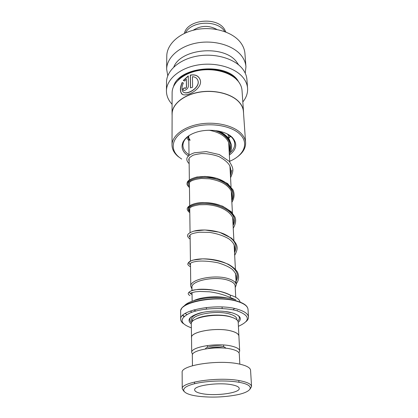 <?xml version="1.0" encoding="UTF-8"?>
<svg xmlns="http://www.w3.org/2000/svg" width="418" height="418" viewBox="0 0 418 418"><rect width="100%" height="100%" fill="white"/><g stroke="black" fill="none" stroke-linecap="round" stroke-linejoin="round"><path stroke-width="0.63" d="M238.955 352.818L239.686 351.005C239.524 349.061 236.996 347.468 232.1 346.229C217.893 342.415 190.577 346.841 191.721 352.536L192.573 354.354M223.353 348.042L222.522 347.818C217.339 346.862 212.443 347.107 207.824 348.555M225.736 348.241C225.448 347.499 224.356 346.898 222.47 346.433C216.691 344.913 205.734 346.532 205.457 348.915M239.686 351.005L238.897 336.109C238.725 334.055 236.222 332.367 231.384 331.046C217.344 326.991 190.389 331.594 191.522 337.619L191.721 352.536M191.993 290.458L191.946 287.359C190.911 280.656 215.401 275.739 228.228 280.316C232.664 281.816 234.968 283.707 235.146 285.996L235.736 297.329M235.162 286.32C235.214 283.9 232.91 281.894 228.244 280.311C215.056 275.598 189.986 280.922 191.951 287.751M191.972 289.021L190.775 286.293C189.678 279.214 215.484 274.015 228.98 278.869C233.636 280.452 236.055 282.448 236.243 284.857L235.224 287.584M233.145 317.753L229.91 316.604C220.427 313.782 202.908 315.031 196.047 318.986M238.918 336.542L238.213 322.299C238.035 320.141 235.553 318.364 230.757 316.969C216.848 312.685 190.169 317.466 191.292 323.793L191.533 338.115M238.218 322.393C242.367 318.678 240.376 315.496 232.23 312.847C223.473 310.328 208.88 310.48 199.219 313.213C189.255 316.473 186.611 320.052 191.292 323.945M190.974 316.959C189.276 318.918 189.49 320.768 191.606 322.524M238.422 326.28C250.643 320.831 250.236 315.684 237.189 310.846C224.55 307.11 202.286 308.024 190.524 312.748C179.008 318.364 179.285 323.401 191.345 327.843M183.335 323.616C181.579 322.262 180.696 320.81 180.686 319.258C178.988 309.984 217.919 302.898 237.962 309.351C244.729 311.41 248.24 313.996 248.496 317.1C248.548 318.62 247.764 320.094 246.134 321.536M238.944 336.103C238.772 334.05 236.264 332.357 231.42 331.035C217.35 326.97 190.342 331.584 191.475 337.619M237.811 320.987C239.807 319.101 239.895 317.236 238.077 315.397M195.331 395.815L198.372 396.269C210.855 397.675 223.306 397.272 235.726 395.067C252.378 392.042 255.858 385.485 240.068 382.486C226.781 379.769 203.038 380.835 191.308 384.654C179.374 388.432 182.07 393.604 195.331 395.815M183.904 391.316L182.232 388.777C180.482 381.958 220.427 376.346 240.883 380.918C247.796 382.376 251.354 384.252 251.563 386.545L250.058 389.121M232.189 384.837C218.99 381.995 193.607 385.537 194.652 389.905C194.819 391.535 197.395 392.805 202.38 393.714C215.657 396.29 239.989 392.946 239.237 388.474C239.101 386.974 236.75 385.762 232.189 384.837M192.458 365.74L192.317 355.357C191.198 349.85 217.935 345.566 231.844 349.239C236.645 350.441 239.122 351.977 239.284 353.858L239.822 364.167M182.143 372.563L182.143 372.49C180.419 365.144 219.805 359.224 240.005 364.209C246.834 365.797 250.351 367.824 250.57 370.296L251.558 386.472M190.331 134.826C185.477 137.883 183.011 141.388 182.932 145.349C182.979 148.244 184.333 150.867 186.992 153.213L189.03 154.749M230.14 152.711C233.296 149.999 234.827 147.016 234.733 143.755C234.597 141.378 233.516 139.157 231.488 137.083L226.645 133.624M229.351 155.052C236.651 149.576 237.675 143.755 232.424 137.59C225.474 130.348 207.281 127.965 194.657 132.825C181.924 137.585 178.434 147.789 186.177 154.326L188.727 156.191M229.681 161.285C243.631 155.527 249.217 143.599 240.392 134.706C231.306 124.925 206.691 121.617 189.751 128.242C172.676 134.727 168.438 148.416 178.852 156.975M236.839 157.257C242.837 153.035 245.758 148.171 245.606 142.669C245.392 139.445 243.94 136.404 241.233 133.551C233.657 125.531 215.772 121.298 199.642 124.068C183.486 126.795 171.997 135.892 172.012 144.936C172.054 149.216 174.06 153.056 178.037 156.463L181.725 159.086M245.591 142.491L243.438 111.721C243.219 108.367 241.792 105.205 239.159 102.232C231.781 93.888 214.465 89.462 198.863 92.3C183.236 95.09 172.117 104.5 172.122 113.905L172.122 114.083M243.527 113.006L243.511 111.653C243.292 108.288 241.86 105.122 239.227 102.144C231.833 93.778 214.481 89.342 198.843 92.185C183.183 94.98 172.038 104.411 172.044 113.842L172.117 115.373M182.138 82.503C180.168 86.981 179.865 90.502 181.229 93.083C183.899 98.982 202.484 89.431 200.384 80.575C199.031 75.998 195.666 74.174 190.284 75.104L190.483 87.9L192.625 87.184L192.432 76.682C195.389 76.917 197.249 78.318 198.012 80.888C200.149 88.109 184.991 96.417 182.624 91.155C181.558 89.107 181.799 86.401 183.35 83.036L182.279 82.597C180.315 87.069 180.017 90.596 181.386 93.177L182.447 94.29M184.584 81.019L186.339 79.101L186.428 86.808C186.026 88.062 185.43 88.491 184.641 88.093L184.563 87.77L182.807 88.804L183.126 89.907C184.113 91.725 188.544 88.574 188.387 85.925L188.252 75.914L183.319 80.46L184.584 81.019M243.495 111.465L242.032 90.549C241.803 87.106 240.397 83.861 237.811 80.815C230.558 72.251 213.593 67.695 198.315 70.574C183.016 73.406 172.117 83.03 172.122 92.681L172.122 92.864M222.674 71.734C211.727 68.578 200.901 68.939 190.19 72.81M247.566 88.12L246.918 79.603C246.636 75.663 245.058 71.933 242.184 68.416C233.955 58.316 214.439 52.84 196.8 56.174C179.134 59.45 166.578 70.746 166.526 82.048L166.521 82.262M242.832 101.935C246.265 97.707 247.848 93.177 247.581 88.344C247.304 84.436 245.716 80.742 242.821 77.257C234.524 67.246 214.821 61.822 197.009 65.14C179.165 68.4 166.489 79.619 166.437 90.816C166.437 95.738 168.318 100.226 172.08 104.281M238.652 64.894L236.551 61.838C224.116 44.632 180.853 48.352 173.794 67.047M245.241 73.202L245.941 66.786C245.653 62.799 244.091 59.027 241.254 55.469C233.113 45.243 213.88 39.689 196.497 43.044C179.082 46.341 166.704 57.757 166.646 69.2L167.77 75.773M245.925 66.561L244.943 53.64C244.65 49.601 243.104 45.787 240.298 42.181C232.256 31.841 213.305 26.214 196.183 29.589C179.035 32.907 166.834 44.428 166.777 56.007L166.772 56.226M184.824 88.271C185.634 88.538 186.203 88.083 186.548 86.913L186.339 79.101M184.584 87.932L182.807 88.804M182.948 88.898L183.481 90.262M188.257 76.081L183.471 80.528M200.191 79.807C198.508 75.825 195.237 74.294 190.378 75.219L190.284 75.104M190.378 75.219L190.577 87.864M197.74 80.068L198.064 81.008C200.091 87.524 187.348 95.393 183.612 92.19M183.335 83.062L182.279 82.597M230.621 136.273L229.127 137.809M192.05 294.413C190.164 293.786 189.908 293.248 191.282 292.804L195.577 291.801L200.091 291.44L209.533 291.801C216.644 292.757 223.191 294.502 229.174 297.046L229.754 297.203C230.328 296.89 230.558 296.21 230.443 295.176L229.968 294.972M185.487 32.897C191.308 20.696 218.003 19.771 224.685 31.543L224.722 31.596M184.369 33.409C187.269 19.447 217.245 16.412 224.57 29.443L225.872 32.029M193.111 30.279C200.901 25.388 208.843 25.127 216.942 29.49M234.629 221.017C234.827 212.182 221.007 204.439 207.098 203.639C193.137 202.714 184.845 208.054 189.782 211.597C184.845 208.054 193.137 202.714 207.098 203.639C221.007 204.439 234.827 212.182 234.629 221.017M231.771 200.577C237.293 191.057 226.075 180.069 210.547 177.922C195.007 175.581 183.946 182.008 189.448 186.428C183.946 182.008 195.007 175.581 210.547 177.922C226.075 180.069 237.293 191.057 231.771 200.577M230.459 175.921L231.849 170.225L230.459 175.921M229.21 152.392C233.756 143.959 226.619 133.838 214.293 130.39C226.619 133.838 233.756 143.959 229.21 152.392M187.473 136.879L190.028 140.505L187.473 136.879M232.889 309.822L234.66 308.521M193.926 309.869L195.781 311.055M190.509 310.982L191.71 312.303M236.912 319.901L236.87 319.19C236.703 317.116 234.346 315.407 229.79 314.064C216.608 309.957 191.36 314.529 192.421 320.601L192.432 321.374M230.553 312.586L225.156 311.483M203.608 312.199C193.341 314.702 189.537 317.852 192.181 321.656M180.686 319.258L180.654 311.572C179.024 301.754 217.553 294.57 237.471 301.253C244.227 303.405 247.743 306.133 248.02 309.435C247.759 306.253 244.264 303.604 237.539 301.488C217.626 294.862 178.967 302.073 180.654 311.572L180.654 311.666M181.104 309.696C183.141 300.772 219.058 295.108 237.429 301.206C242.43 302.742 245.664 304.644 247.127 306.916M182.603 315.454L183.936 316.525M237.027 310.799L237.424 310.396M235.867 299.8C219.716 294.455 188.272 298.708 183.805 306.587M185.231 313.458L186.757 314.519M184.197 316.29L182.844 315.229M236.886 79.969C226.013 65.694 189.856 65.845 177.948 80.298M240.167 84.211L237.205 79.535C224.184 62.094 178.439 67.256 173.564 86.416M229.858 295.014C220.814 290.421 206.879 288.603 198.106 289.381C189.145 290.703 187.123 292.323 192.045 294.246M235.13 282.354C242.722 273.529 231.75 262.786 214.497 259.85C197.259 256.751 184.385 261.642 190.488 264.719M234.529 252.571C238.082 245.314 234.655 239.148 224.247 234.08C214.309 229.67 200.63 229.069 193.67 231.18M188.946 235.93L190.122 237.016M233.092 225.469C238.772 216.137 227.314 205.405 211.398 203.143C195.478 200.703 184.145 206.654 189.772 210.651M231.718 199.652C236.792 190.77 227.601 180.43 213.284 177.493C198.989 174.405 186.193 179.165 188.168 183.831M229.163 151.551C232.497 143.04 228.787 136.158 218.029 130.907M187.614 136.759L189.965 139.649M206.361 307.486L206.403 309.095M207.37 345.534L207.417 347.321M228.265 134.544L228.458 138.196M228.688 142.528L229.717 161.928M229.942 166.218L231.039 186.809M231.264 191.057L232.424 212.934M232.648 217.13L233.881 240.402M234.101 244.535L235.418 269.317M235.637 273.377L236.243 284.857M248.02 309.435L248.491 317.006M188.779 135.855L189.035 155.433M189.077 158.297L189.364 179.928M189.396 182.656L189.704 205.635M189.735 208.211L190.059 232.643M190.096 235.052L190.441 261.062M190.467 263.288L190.775 286.293M192.024 292.71L192.144 301.253M222.089 306.964L222.157 308.573M223.609 344.991L223.682 346.783M194.532 382.015L194.558 383.745M182.143 372.49L182.232 388.777M238.835 380.542L238.924 382.271M172.122 113.905L172.012 144.936M172.122 92.681L172.044 113.842M166.526 82.048L166.437 90.816M166.777 56.007L166.646 69.2M182.906 142.047L182.932 145.349M228.484 134.685L228.301 135.223M235.987 279.971C237.367 276.643 236.008 273.006 231.922 269.072C228.829 266.783 224.215 264.698 218.091 262.817C210.797 261.354 204.162 260.801 198.179 261.166C191.899 262.018 191.596 262.656 190.54 263.225C190.012 263.512 189.997 263.983 190.488 264.651M234.467 251.37C235.846 246.845 233.97 242.665 228.834 238.835C223.557 235.742 217.088 233.584 209.439 232.356L199.308 232.204C188.952 233.861 189.453 235.182 190.117 236.776M233.019 224.173C236.186 217.851 227.314 206.105 206.758 204.642L199.281 204.763C194.845 205.546 192.034 206.351 190.859 207.187C189.458 208.07 189.093 209.089 189.767 210.254M231.645 198.273C232.22 196.011 232.565 194.668 230.888 190.289C227.308 185.043 222.355 181.25 209.747 178.826L201.424 178.46C196.335 179.076 192.766 180.033 190.718 181.323C189.171 182.389 188.743 183.612 189.427 184.986M230.334 173.59C231.081 170.847 230.83 168.141 229.592 165.46C227.81 162.388 224.236 159.42 218.875 156.557C213.039 154.498 207.171 153.505 201.257 153.578C196.225 154.336 193.32 154.984 192.541 155.522L189.516 157.654C188.69 158.83 188.555 159.906 189.108 160.883M229.085 150.031C231.091 142.951 226.216 133.321 208.916 130.197M188.461 136.09L188.805 137.903M229.728 297.214L235.465 299.68M230.443 295.176C236.17 296.89 239.409 299.225 240.167 302.183M193.403 300.803C201.821 296.55 218.389 295.787 227.611 298.076M230.438 295.171C217.705 288.059 193.424 288.848 191.36 290.792C187.698 292.495 187.238 294.089 189.971 295.563M236.191 283.885C239.002 280.18 239.373 276.146 237.304 271.778C235.308 269.014 232.351 266.522 228.427 264.296C220.213 260.957 211.623 259.144 202.662 258.857L192.891 260.121L190.2 261.182C188.863 262.034 188.084 262.896 187.86 263.774C187.489 264.516 188.372 265.529 190.514 266.815M234.676 255.351C238.396 248.438 238.333 245.079 231.447 238.119L219.351 232.189L204.846 229.973L193.9 231.117C189.359 232.68 184.416 234.953 190.148 239.112M233.239 228.218C235.721 223.912 236.285 220.192 234.942 217.052L231.222 211.66L222.684 206.22C215.014 203.676 208.18 202.453 202.187 202.542C193.696 202.834 187.99 206.158 187.614 207.783C186.621 209 187.353 210.656 189.798 212.752M231.865 202.375C234.373 198.242 234.759 194.077 233.025 189.876L227.585 183.528L217.24 178.408L205.102 176.417L196.977 177.002C190.885 178.674 187.625 180.529 187.201 182.561C186.919 183.972 186.428 184.599 189.464 187.625M230.558 177.734C233.897 170.058 233.766 168.653 229.252 161.364L219.356 154.587L206.325 151.619L194.407 152.784C187.656 155.062 184.213 158.699 189.145 163.657M229.304 154.211C231.3 150.715 231.99 147.549 231.389 144.712L229.32 139.429C226.953 136.043 223.52 133.269 219.032 131.106M186.621 137.653L188.842 140.683M230.125 135.86L228.662 138.473"/></g></svg>
